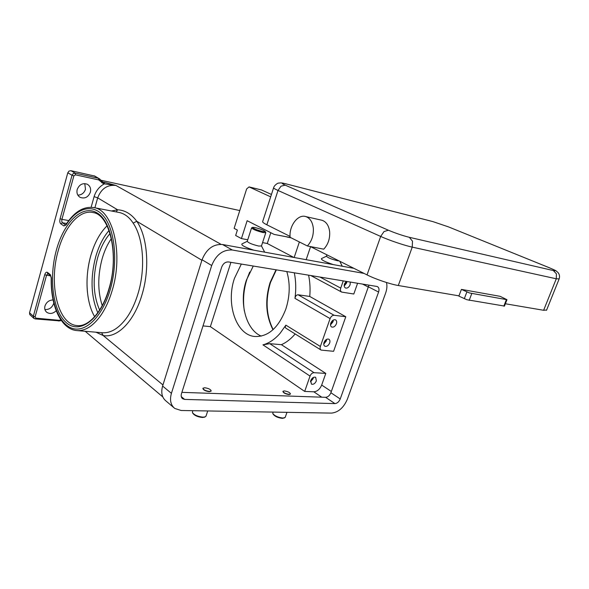 <?xml version="1.0" encoding="UTF-8"?>
<svg xmlns="http://www.w3.org/2000/svg" width="589" height="589" viewBox="0 0 589 589"><rect width="100%" height="100%" fill="white"/><g stroke="black" fill="none" stroke-linecap="round" stroke-linejoin="round"><path stroke-width="0.88" d="M94.667 316.683C86.09 302.407 84.632 276.896 90.831 255.516C94.527 242.771 99.939 232.861 107.065 225.793M326.608 339.352L326.328 340.957L323.759 344.05M329.671 342.989C328.412 345.691 326.799 346.774 324.841 346.222C323.766 345.515 323.501 344.256 324.038 342.459C325.305 339.757 326.91 338.675 328.861 339.205C329.95 339.919 330.223 341.178 329.671 342.989M325.975 339.757L325.746 340.906L323.825 343.299M313.377 377.416L313.112 378.705L310.447 381.849M316.374 380.869C315.056 383.638 313.4 384.72 311.412 384.116L310.712 380.575C312.037 377.814 313.687 376.724 315.667 377.321L316.374 380.869M312.73 377.814L310.565 381.098M330.51 324.87L333.028 321.815L333.315 320.041M336.422 323.773C335.185 326.446 333.595 327.521 331.659 327.005C330.525 326.284 330.245 324.988 330.804 323.118C332.034 320.453 333.617 319.371 335.553 319.871C336.694 320.593 336.982 321.896 336.422 323.773M330.554 324.119L332.454 321.741L332.682 320.453M344.234 285.945L346.626 282.956L346.921 281.505M350.278 282.057L350.109 284.774C348.931 287.38 347.392 288.455 345.493 287.999C344.256 287.27 343.932 285.893 344.521 283.869L346.185 281.38M344.234 285.194L346.052 282.867L346.295 281.402M305.794 216.59L322.08 220.293C326.35 221.803 328.876 225.639 329.656 231.786C330.054 238.759 328.073 244.56 323.722 249.176L307.355 245.966C311.721 241.247 313.709 235.342 313.326 228.252C312.568 221.994 310.05 218.107 305.794 216.59C297.931 213.836 288.846 226.088 290.119 237.323L307.355 245.966M326.939 254.838L326.468 256.222C327.668 257.673 331.327 259.182 337.445 260.736L339.043 260.898M341.892 265.514L341.804 266.14M265.359 231.632L265.801 232.677L263.15 232.559C256.561 230.881 252.703 229.32 251.577 227.891L252.622 227.347L254.963 227.538C260.456 228.922 263.916 230.284 265.359 231.632L262.93 231.617C256.576 229.96 253.137 228.539 252.622 227.347M263.82 252.004L264.358 251.525L261.472 245.966L258.755 246.062C252.173 244.442 248.337 242.859 247.247 241.328L251.577 227.891M273.046 412.086L272.803 413.537C274.761 415.981 278.177 417.491 283.037 418.057L285.209 417.38L286.961 412.329M272.803 413.537L273.215 414.288C274.982 416.489 278.052 417.844 282.425 418.359L284.539 417.866M284.31 390.905L282.992 391.258C283.478 392.708 285.547 393.739 289.192 394.35L290.487 393.997C290.009 392.546 287.947 391.516 284.31 390.905M290.451 394.056L289.111 394.593C285.466 393.982 283.397 392.951 282.911 391.494L282.992 391.258M206.076 415.974L205.141 416.879L203.117 417.159C198.029 416.651 194.466 415.135 192.441 412.609L192.713 410.695M204.574 417.13L202.513 417.483C197.933 417.027 194.738 415.665 192.912 413.39L192.691 413.022M209.47 391.449C205.554 390.86 203.396 389.778 202.984 388.217L204.722 387.746C208.631 388.342 210.781 389.417 211.186 390.978L209.47 391.449M211.149 391.096L209.389 391.714C205.473 391.118 203.308 390.043 202.903 388.482L202.94 388.365M295.17 333.948L294.426 334.81C290.406 339.345 286.063 342.636 281.395 344.683L269.747 343.659L262.952 344.859C269.092 343.188 274.791 339.36 280.04 333.381L285.886 325.157C285.083 326.608 285.135 327.646 286.033 328.272L320.968 349.991M244.332 310.926C242.742 300.265 243.618 289.655 246.96 279.09L249.699 272.066M261.28 336.12C245.746 329.788 238.81 302.275 246.379 280.173L253.277 266.037M286.828 271.581C290.296 283.611 289.965 296.105 285.834 309.063C278.56 327.764 268.253 336.915 254.904 336.51C236.086 335.126 225.697 303.681 234.437 278.383L241.335 264.063M99.629 310.064C93.106 295.045 92.429 277.655 97.597 257.886C100.498 247.881 104.658 239.767 110.062 233.531M102.228 305.595C97.634 291.238 97.627 275.564 102.199 258.571C104.437 250.855 107.492 244.177 111.373 238.552M90.367 192.205C88.24 197.234 84.845 198.964 80.2 197.389C77.439 195.666 76.437 193.037 77.196 189.496C79.294 184.512 82.644 182.752 87.253 184.224C90.11 185.947 91.155 188.605 90.367 192.205M77.829 195.106C81.576 195.025 84.124 193.089 85.479 189.29L84.779 183.591M56.205 310.756C53.039 313.701 49.888 314.217 46.759 312.295C44.933 310.749 44.33 308.658 44.955 306.037C46.406 302.135 49.115 300.103 53.084 299.941M44.926 309.542C49.123 309.726 52.031 307.745 53.628 303.6L53.776 302.989M101.551 332.667L103.244 335.568C117.292 338.277 134.152 321.513 141.927 294.993C150.04 268.761 147.581 236.69 136.773 221.265L133.166 223.135C143.436 237.934 145.741 268.577 138.017 293.653C135.102 303.269 131.259 311.412 126.48 318.089C118.706 328.515 110.585 333.389 102.125 332.719L76.695 330.569C85 331.232 93.01 326.218 100.712 315.527C105.446 308.673 109.274 300.331 112.19 290.48C123.476 254.043 113.221 210.604 94.343 207.689L93.077 207.438M94.77 176.059L70.952 170.7L69.016 171.082L67.794 172.776L29.538 312.796L29.781 314.592L33.816 318.318M104.393 182.84L103.082 182.008L103.34 183.643L104.319 183.856L104.393 182.84M94.888 207.792L97.693 197.86L94.107 196.638C95.86 190.917 99.261 186.654 104.319 183.856L115.915 185.447L104.054 182.215M100.903 180.234L239.775 210.567M293.823 257.445L267.273 243.507L270.8 232.721M270.675 196.851L249.044 186.904L246.644 188.936L234.12 228.363L237.382 230.085L235.659 235.49L241.424 238.582L247.748 239.782M262.569 242.609L267.273 243.507M333.337 264.608C324.937 261.788 320.976 259.786 321.454 258.608L326.475 256.2M253.807 250.185C245.12 247.292 241.144 245.215 241.88 243.964L247.262 241.299M201.894 260.264L136.773 221.265C131.376 214.021 124.993 210.192 117.616 209.794L116.224 211.915M119.545 212.555L119.574 212.563C124.912 213.851 129.447 217.37 133.166 223.135M95.911 332.196L103.244 335.568L162.954 384.956M203.006 325.908L210.369 326.637L230.917 262.341M281.395 344.683L325.798 373.404L321.682 385.051C319.879 389.255 317.257 391.508 313.827 391.795L304.682 391.427L210.369 326.637M304.682 391.427L310.035 376.084C310.955 373.934 312.288 372.8 314.033 372.69L325.798 373.404M308.592 275.173C310.013 281.962 310.396 289.052 309.748 296.444L345.787 316.742L334.11 315.277C332.38 315.292 331.04 316.396 330.098 318.597L320.372 346.465L285.886 325.157M294.309 272.81C295.965 280.975 296.179 289.486 294.964 298.351C295.406 296.024 296.466 294.839 298.137 294.794L309.748 296.444M343.254 280.894L340.736 288.102C340.17 290.046 340.479 291.371 341.672 292.085L353.805 294.007L357.597 283.265M345.787 316.742L333.588 351.309L321.138 350.094C320.107 349.402 319.849 348.195 320.372 346.465M546.621 310.035L543.625 310.285L505.369 303.762M458.964 295.855L398.297 285.51C390.492 284.251 375.274 279.076 367.043 274.901L310.381 246.563M290.06 236.395L266.846 224.784C263.614 223.15 262.23 222.038 262.694 221.471L273.583 187.869M386.48 282.499C387.26 285.724 386.973 289.28 385.604 293.167L347.363 399.202C343.667 407.728 338.38 412.366 331.511 413.103L181.117 410.489L174.771 408.442C170.677 405.055 169.558 400.019 171.414 393.349L211.694 265.521C216.119 254.676 222.995 249.5 232.316 250.001L364.061 273.406M376.835 286.445L377.387 286.607C379.007 287.542 379.404 289.361 378.587 292.048L340.228 398.959C338.977 401.831 337.21 403.384 334.913 403.605L184.651 399.408L182.627 398.76C181.228 397.627 180.838 395.933 181.471 393.68L221.685 267.104C223.143 263.533 225.418 261.81 228.51 261.943L376.835 286.445M173.843 407.654L166.024 401.028C161.938 397.641 160.804 392.649 162.616 386.053L202.056 259.756C206.4 249.051 213.211 243.964 222.487 244.509L353.937 268.341M181.891 392.355L325.614 397.317C327.904 397.111 329.671 395.587 330.893 392.745L368.95 285.142M271.448 194.458L261.509 189.952M290.561 237.551L274.143 234.422L290.701 237.617M241.424 238.582L247.144 220.706L274.143 234.422M306.17 259.683L310.572 246.658M286.895 236.992L291.165 237.853M299.374 241.969L294.169 257.503M469.448 292.954L461.415 289.39L500.179 296.348L506.96 299.705L469.448 292.954M461.415 289.39L458.86 296.12L466.863 299.72L504.464 306.081M448.663 226.956L549.581 267.862C555.515 270.329 556.782 271.227 553.373 270.565L409.348 237.315C402.611 235.615 395.631 233.251 388.394 230.225L384.028 231.551L380.671 236.439C389.115 240.268 404.496 245.473 412.234 247.13L556.281 278.788L559.16 278.877M388.394 230.225L285.201 185.152C280.769 183.098 281.292 182.737 286.784 184.062L432.93 221.626L448.258 226.809M286.151 183.864L286.534 183.967C281.086 182.619 280.953 182.848 278.604 183.113C278.015 182.796 274.253 185.233 273.657 187.655C273.252 188.031 274.71 188.966 278.015 190.468L281.019 186.176L285.201 185.152M553.373 270.565L556.428 273.863L556.281 278.788L543.625 310.285M409.348 237.315L412.491 241.188L412.234 247.13L398.297 285.51M549.581 267.862L549.971 268.002M432.297 221.442L286.784 184.062M546.504 310.329L559.079 279.083C559.962 276.513 559.528 274.246 557.776 272.28C554.742 270.13 558.527 271.794 549.721 267.899L448.398 226.853L432.93 221.626M276.035 269.791L270.071 282.573C264.829 299.889 265.808 315.608 272.987 329.737M97.811 312.744C90.905 296.503 90.22 277.787 95.757 256.598C98.856 245.907 103.281 237.198 109.039 230.454M58.237 250.597C64.687 226.493 79.773 209.205 93.217 212.585C109.547 214.617 119.53 254.86 108.958 288.743C102.265 312.332 88.041 327.234 76.982 325.562C57.707 324.267 48.489 283.729 58.237 250.597M109.127 289.015C118.264 258.262 112.101 221.736 97.273 213.056C82.578 203.897 63.987 221.987 56.419 249.979C48.659 277.853 52.782 311.051 66.248 322.639C79.574 334.662 100.204 319.908 109.127 289.015M67.794 172.776L72.027 175.257L60.093 218.733C59.555 221.155 59.791 222.848 60.8 223.82L63.877 225.933L66.012 224.998C77.387 207.166 93.791 202.94 104.511 217.334C115.282 231.558 117.991 263.312 110.187 289.803C102.464 316.367 86.053 332.446 72.8 328.522C59.496 324.723 50.845 303.055 51.39 277.92L50.418 274.739L47.451 272.383C46.354 271.787 45.434 272.597 44.705 274.798L33.345 316.219L35.112 316.83L46.502 275.416L47.878 273.649M44.705 274.798L50.787 275.961M68.751 220.573L61.911 219.351L73.861 175.883L75.451 174.83L98.768 179.917L103.34 183.643M63.877 225.933L65.467 224.851L62.382 222.745L61.757 221.42L61.911 219.351L60.093 218.733M94.107 196.638L91.126 207.24M102.044 181.419L103.082 182.008L102.147 181.537M94.174 175.824L98.503 178.276L98.768 179.917M99.725 179.034L102.118 181.5L98.503 178.276L75.201 173.151L75.451 174.83M70.952 170.7L75.201 173.151L73.257 173.549L72.027 175.257L73.861 175.883M29.538 312.796L33.345 316.219L33.971 318.458L35.598 318.892L35.995 318.17L35.112 316.83M60.829 319.812L59.29 320.313L35.995 318.17M61.197 320.35L59.901 320.909L59.916 320.202M58.385 321.027L59.29 320.313M47.451 272.383L47.562 273.325L50.713 275.91M50.418 274.739L51.221 278.03C50.485 305.374 60.674 329.111 76.695 330.569M66.012 224.998L66.056 224.438C74.464 211.532 83.888 205.951 94.343 207.689L119.56 212.563M60.8 223.82L62.382 222.745L66.675 223.496M102.376 181.714L101.742 182.752M94.638 175.986L99.688 178.968L99.305 180.219M35.112 318.907L59.901 320.909M221.037 244.332L115.915 185.447C107.286 184.563 101.212 188.701 97.693 197.86L117.616 209.794L111.49 211.002M310.035 376.084L262.952 344.859M330.098 318.597L294.964 298.351M340.736 288.102L319.96 277.051M334.11 315.277L298.137 294.794M314.033 372.69L269.747 343.659M321.682 385.051L331.349 391.479M362.537 284.082L368.478 287.13M266.846 224.784L278.015 190.468L380.671 236.439L367.043 274.901M222.487 244.509L232.316 250.001M202.056 259.756L211.694 265.521M162.616 386.053L171.414 393.349M181.279 396.64L184.651 399.408M325.614 397.317L334.913 403.605M330.893 392.745L340.228 398.959M368.559 286.902L378.587 292.048M313.827 391.795L321.756 397.185M249.199 186.963L261.781 190.033M466.878 291.938L464.301 298.697M506.363 299.691L503.838 306.14M469.183 300.353L471.767 293.594M93.033 248.772L90.839 255.486C87.422 267.752 86.296 280.018 87.444 292.284M339.779 261.266L342.054 265.838M261.428 246.099L265.801 232.677M276.359 269.85L270.461 282.551C265.241 299.794 266.147 315.468 273.163 329.575M66.027 224.483L65.725 224.961M85.199 331.29L162.8 396.92M310.815 275.542L341.672 292.085M207.711 410.953L205.988 416.232M204.339 417.233L205.141 416.879M249.044 186.904L261.626 189.975M506.96 299.705L504.442 306.147"/></g></svg>
